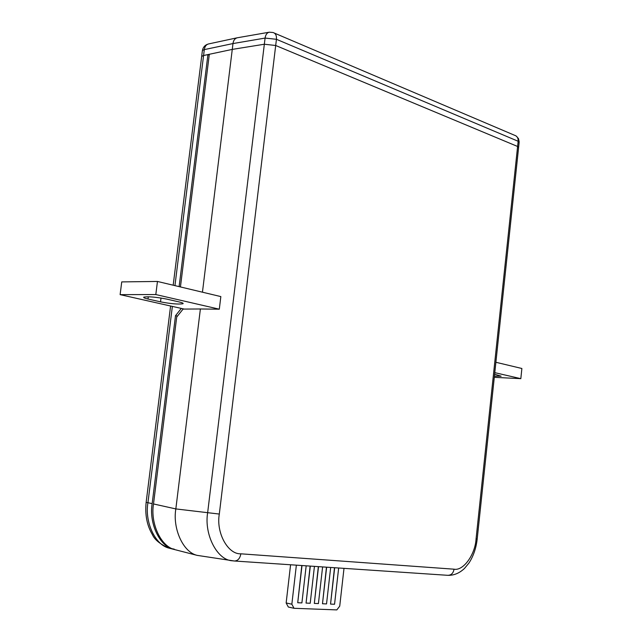 <?xml version="1.0" encoding="UTF-8"?>
<svg xmlns="http://www.w3.org/2000/svg" width="642" height="642" viewBox="0 0 642 642"><rect width="100%" height="100%" fill="white"/><g stroke="black" fill="none" stroke-linecap="round" stroke-linejoin="round"><path stroke-width="0.96" d="M180.442 286.942L209.316 54.281L232.268 49.402L202.447 292.198M275.691 45.494L517.604 146.472L518.576 147.764L517.604 146.472L518.15 141.264L276.437 39.298L275.691 45.494L517.604 146.472L476.059 538.967C475.184 554.6 463.323 571.131 454.046 569.189L240.862 553.813C227.958 554.528 215.953 532.78 219.307 514.057L275.691 45.494L264.335 44.234L275.691 45.494M202.31 51.256L202.407 50.485C203.153 47.002 205.199 44.828 208.554 43.945C206.226 44.563 204.814 46.449 204.308 49.611L203.578 55.501L232.268 49.402L264.335 44.234L265.082 38.079L232.982 43.56L232.268 49.402L264.335 44.234L207.671 512.541C203.923 534.337 217.14 560.273 232.396 560.787L234.121 560.972M219.307 309.187L155.813 294.558L157.459 281.453L220.84 296.588L219.307 309.187L200.384 308.987L175.836 508.921C172.513 528.214 182.882 552.152 197.126 555.362L234.37 561.004C237.829 560.891 239.988 558.492 240.862 553.813M177.04 550.194L174.728 549.6C160.54 546.39 150.22 522.877 153.51 503.954L176.702 317.06L183.082 309.083L200.384 308.987M203.578 55.501L201.668 56.376L201.572 57.138M269.086 32.236L237.139 37.806C234.795 38.544 233.407 40.462 232.982 43.56L204.308 49.611L202.407 50.485L201.668 56.376M269.311 32.196C267.032 32.694 265.619 34.652 265.082 38.079L276.437 39.298C276.718 35.519 275.57 33.256 272.994 32.501L269.311 32.196M179.118 286.629L207.928 54.61L203.57 55.533L174.945 285.626M177.481 316.089L175.507 315.695L152.162 503.649C148.872 522.556 159.192 546.045 173.372 549.255L169.103 548.156C154.866 544.93 144.57 521.521 147.941 502.71L152.162 503.649M175.507 315.695L181.309 308.425M175.683 549.849L173.372 549.255M174.239 549.135L169.103 548.156M201.572 57.178L201.668 56.408L203.57 55.533M209.212 55.116L207.928 54.61M495.889 362.281L521.882 368.492L520.822 378.66L494.292 377.327M494.621 374.23L501.137 376.204L494.42 376.18M494.789 372.657L520.822 378.66M155.813 294.558L120.118 294.638L184.206 309.075M166.471 299.044C156.086 297.053 148.551 296.411 143.864 297.094C143.094 297.551 144.466 298.193 147.997 299.02L160.524 301.852C170.74 303.794 178.203 304.436 182.914 303.77C183.708 303.337 182.416 302.719 179.038 301.925L166.471 299.044M157.459 281.453L121.739 281.902L120.118 294.638M334.683 567.729L330.55 604.09L334.554 604.25L338.663 567.993M330.55 604.09L334.482 567.721M301.812 565.522L297.719 602.734L301.9 602.902L306.178 565.819M302.005 565.538L297.719 602.734M310.319 566.1L306.065 603.079L310.206 603.247L314.436 566.372M306.065 603.079L310.126 566.083M318.528 566.645L314.323 603.416L318.416 603.584L322.605 566.918M314.323 603.416L318.336 566.637M326.65 567.191L322.485 603.753L326.529 603.921L330.678 567.464M322.485 603.753L326.457 567.175M344 568.355L339.73 606.136L336.817 609.9L294.028 608.295L288.33 607.027L286.147 602.95L290.577 564.775M286.147 602.95L291.845 604.21L296.363 565.161M291.845 604.21L294.028 608.295M153.51 503.954L175.836 508.921L219.307 514.057M476.059 538.967L477.199 538.975L518.576 147.764M234.571 561.012L447.803 575.32C451.222 575.256 453.308 573.21 454.046 569.189M274.407 33.103L514.539 135.261C517.115 136.072 518.319 138.07 518.15 141.264L519.121 142.58L518.64 147.154M172.361 306.403L147.941 502.71L146.143 502.357L170.587 306.009M146.151 502.269L146.143 502.357C144.891 514.756 146.97 525.501 152.395 534.601C154.561 539.625 159.994 544.103 168.71 548.027M148.278 296.773L147.997 299.02M161.006 298.016L160.524 301.852M174.728 549.6L197.126 555.362M477.191 539.047C476.155 548.148 473.419 556.141 468.965 563.01L464.479 568.443C459.447 573.17 453.958 575.465 448.012 575.336M208.554 43.945L237.018 37.83M519.185 141.946L518.503 138.64L516.296 136.112M173.18 285.208L201.668 56.408M182.978 303.233L182.914 303.77"/></g></svg>
